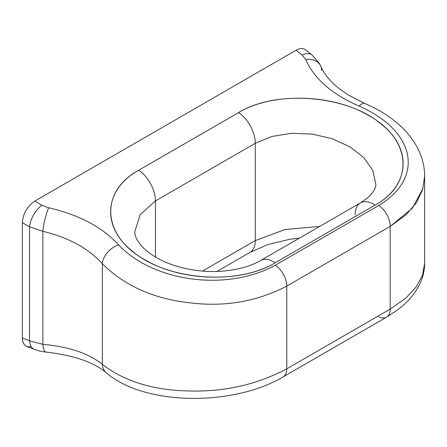 <?xml version="1.0" encoding="UTF-8"?>
<svg xmlns="http://www.w3.org/2000/svg" width="447" height="447" viewBox="0 0 447 447"><rect width="100%" height="100%" fill="white"/><g stroke="black" fill="none" stroke-linecap="round" stroke-linejoin="round"><path stroke-width="0.67" d="M364.881 103.525A17.645 6.459 112.9 0 0 359.075 106.045C415.531 130.893 425.047 177.537 378.799 205.452A17.645 10.186 60 0 1 390.192 226.383L286.756 286.102L286.756 368.825L390.192 309.106L405.965 297.97L416.408 286.644L422.571 275.022L424.65 263.121L422.571 275.022L416.408 286.644L405.965 297.97L390.192 309.106L390.192 226.383L412.279 208.302L422.968 188.483M378.799 316.884A17.645 10.186 60 0 0 386.621 317.13A17.645 10.186 60 0 0 390.192 309.106A17.645 10.186 60 0 1 386.538 317.186L283.102 376.899A17.645 10.186 -120 0 0 283.102 376.899A17.645 10.186 -120 0 0 286.756 368.825L390.192 309.106L390.192 226.383L286.756 286.102A17.645 10.186 -120 0 0 275.363 265.172L378.799 205.452A17.645 10.186 60 0 1 390.192 226.383L406.016 214.873L416.475 202.636L422.627 189.657L424.65 175.967M320.667 65.96A17.645 13.08 156.8 0 0 305.636 59.406C314.297 78.901 332.11 94.446 359.075 106.045A17.645 6.459 -67.1 0 1 364.797 103.492M31.251 346.632C25.663 347.531 22.696 344.659 22.35 338.005L22.35 222.623C23.093 213.482 27.239 206.302 34.782 201.089L41.984 205.251L48.645 207.782C78.99 214.75 102.318 227.115 118.623 244.872C153.667 282.074 227.121 291.785 275.363 265.172L378.799 205.452C425.047 177.537 415.531 130.893 359.075 106.045C332.11 94.446 314.297 78.901 305.636 59.406L302.138 55.054L296.093 50.22L34.782 201.089L41.984 205.251A17.645 8.342 120 0 0 29.552 226.78L22.35 222.623C23.093 213.482 27.239 206.302 34.782 201.089L296.093 50.22C299.926 48.103 303.1 47.974 305.619 49.84C303.1 47.974 299.926 48.103 296.093 50.22L302.138 55.054L305.636 59.406A17.645 13.08 -23.2 0 1 320.695 66.022A17.645 13.08 -23.2 0 1 321.561 70.43M134.782 231.663L140.185 214.621L155.455 200.927L155.455 256.991L155.455 200.927A25.881 14.941 -120 0 0 138.749 170.229L238.575 112.594C271.513 92.618 330.797 93.507 367.479 114.851C411.659 138.196 415.134 183.488 375.005 205.145L275.179 262.78C242.24 282.755 182.957 281.867 146.275 260.523C102.095 237.178 98.619 191.886 138.749 170.229L238.575 112.594A25.881 14.941 60 0 1 255.282 143.291L155.455 200.927A25.881 14.941 -120 0 0 138.749 170.229C104.274 189.176 100.933 226.227 131.977 250.823C165.608 280.263 237.474 286.063 275.179 262.78A25.881 14.941 -120 0 0 260.679 260.478M29.552 226.78L22.35 222.623L22.35 338.005L29.552 340.826L29.552 226.78L42.873 231.328L42.873 344.346L29.552 340.826L29.552 226.78L42.873 231.328A17.645 3.04 -77.4 0 1 48.645 207.782L41.984 205.251A17.645 8.342 120 0 0 29.552 226.78M102.357 263.791A17.645 11.488 -42 0 1 118.623 244.872C102.318 227.115 78.99 214.75 48.645 207.782A17.645 3.04 102.6 0 0 42.873 231.328C68.665 237.553 88.495 248.37 102.357 263.791C88.495 248.37 68.665 237.553 42.873 231.328L42.873 344.346C68.665 346.626 88.495 353.292 102.357 364.339L102.357 263.791C124.434 285.633 153.237 298.596 188.774 302.692C224.143 307.262 256.801 301.731 286.756 286.102L286.756 368.825C256.818 384.683 224.159 392.058 188.774 390.946C153.226 390.259 124.417 381.392 102.357 364.339L102.357 263.791C124.434 285.633 153.237 298.596 188.774 302.692C224.143 307.262 256.801 301.731 286.756 286.102A17.645 10.186 -120 0 0 275.363 265.172C227.121 291.785 153.667 282.074 118.623 244.872A17.645 11.488 138 0 0 102.357 263.791M283.186 376.849A17.645 10.186 -120 0 0 286.756 368.825C256.818 384.683 224.159 392.058 188.774 390.946C153.226 390.259 124.417 381.392 102.357 364.339A17.645 13.209 130 0 0 106.263 372.72M312.028 54.959A17.645 10.113 128.6 0 0 302.138 55.054A17.645 10.113 128.6 0 1 312.062 54.987L319.32 63.306L320.762 66.178C323.298 72.246 327.824 78.359 334.339 84.505L338.407 88.031L347.839 94.736L364.858 103.52C376.056 108.247 385.996 114.063 394.684 120.981C405.395 129.501 413.419 139.335 418.75 150.483C422.638 158.774 424.605 167.362 424.65 176.258L424.65 263.166C424.594 270.776 422.817 278.051 419.314 284.996C414.486 294.372 407.346 302.597 397.891 309.676L386.538 317.186M312.073 54.998A17.645 10.113 128.6 0 0 312.062 54.987L305.619 49.84M45.845 352.085A17.645 4.587 -84.6 0 1 42.873 344.346L29.552 340.826A17.645 10.113 111.4 0 0 34.464 349.453A17.645 10.113 111.4 0 0 34.469 349.453L26.781 346.442C23.909 345.196 22.434 342.38 22.35 338.005L29.552 340.826A17.645 10.113 111.4 0 0 34.419 349.437M34.464 349.453L40.548 351.269L45.896 352.091C73.464 355.225 93.563 362.081 106.202 372.669A17.645 13.209 -50 0 1 102.357 364.339C88.495 353.292 68.665 346.626 42.873 344.346A17.645 4.587 95.4 0 0 45.879 352.091M355.114 214.711A25.881 14.941 60 0 1 360.505 202.843A25.881 14.941 60 0 1 375.005 205.145C409.48 186.198 412.821 149.147 381.777 124.545C348.146 95.11 276.28 89.311 238.575 112.594A25.881 14.941 60 0 1 255.282 143.291L255.282 240.587L202.469 271.078L255.282 240.587L285.052 229.512L319.711 226.394L285.052 229.512L255.282 240.587A25.881 14.941 60 0 1 249.784 252.51M375.787 184.002L372.798 170.53L363.959 157.774L350.029 146.851L332.216 138.715L312.09 134.066L291.394 133.301L271.893 136.475L255.282 143.291L255.282 240.587A25.881 14.941 60 0 1 249.923 252.432L216.963 271.463M155.455 200.927L255.282 143.291L271.888 136.475L291.383 133.301L312.067 134.066L332.194 138.704L350.001 146.839L363.936 157.752L372.787 170.503L375.787 183.974M375.787 183.873C376.396 187.271 373.804 191.824 368.004 197.546L360.472 202.86A25.881 14.941 60 0 1 375.005 205.145L275.179 262.78A25.881 14.941 -120 0 0 260.646 260.495C250.812 266.211 238.15 269.764 222.656 271.15C198.982 273.078 174 267.462 157.903 258.394C150.907 254.472 145.51 250.381 141.705 246.113C134.402 237.435 134.933 233.664 134.782 231.764M106.202 372.669C144.152 405.865 233.178 406.569 283.096 376.905M299.535 238.044L289.695 239.29L267.731 244.598L249.923 252.432M360.472 202.86L260.646 260.495"/></g></svg>
